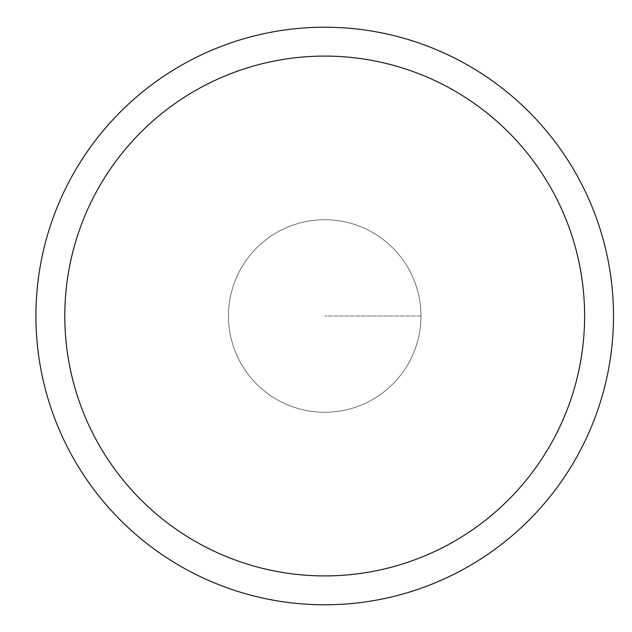 <?xml version="1.0" encoding="UTF-8"?>
<svg xmlns="http://www.w3.org/2000/svg" width="632" height="632" viewBox="0 0 632 632"><rect width="100%" height="100%" fill="white"/><g stroke="black" fill="none" stroke-linecap="round" stroke-linejoin="round"><path stroke-width="0.47" stroke-dasharray="3.16 2.37" d="M35.921 316A288.785 288.785 0 0 1 469.102 65.902A288.785 288.785 0 0 1 469.102 566.098A288.785 288.785 0 0 1 35.921 316M228.444 316A96.261 96.261 0 0 1 372.841 232.631A96.261 96.261 0 0 1 372.841 399.369A96.261 96.261 0 0 1 228.444 316A96.261 96.261 0 0 1 372.841 232.631A96.261 96.261 0 0 1 372.841 399.369A96.261 96.261 0 0 1 228.444 316A96.261 96.261 0 0 1 372.841 232.631A96.261 96.261 0 0 1 372.841 399.369A96.261 96.261 0 0 1 228.444 316A96.261 96.261 0 0 1 372.841 232.631A96.261 96.261 0 0 1 372.841 399.369A96.261 96.261 0 0 1 228.444 316M420.975 316L324.706 316L420.975 316"/><path stroke-width="0.95" d="M35.921 316A288.785 288.785 0 0 1 469.102 65.902A288.785 288.785 0 0 1 469.102 566.098A288.785 288.785 0 0 1 35.921 316M64.796 316A259.91 259.91 0 0 1 454.661 90.913A259.91 259.91 0 0 1 454.661 541.087A259.91 259.91 0 0 1 64.796 316"/></g></svg>
